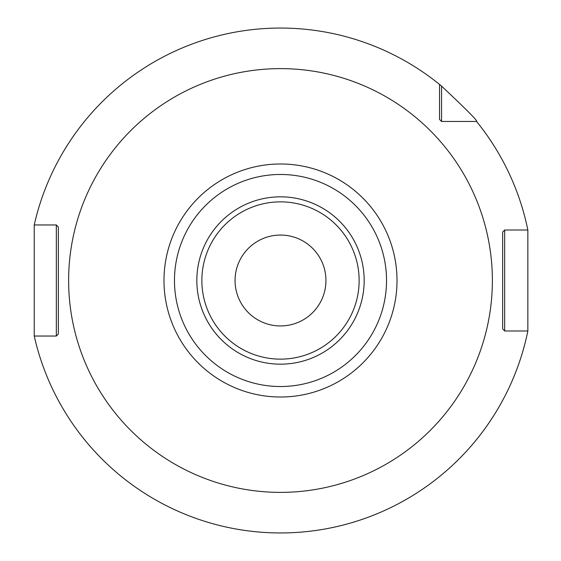 <?xml version="1.0" encoding="UTF-8"?>
<svg xmlns="http://www.w3.org/2000/svg" width="561" height="561" viewBox="0 0 561 561"><rect width="100%" height="100%" fill="white"/><g stroke="black" fill="none" stroke-linecap="round" stroke-linejoin="round"><path stroke-width="0.84" d="M441.563 86.106L441.563 121.457L439.543 119.437L439.543 84.452L441.563 86.106C466.927 109.97 478.596 121.751 476.548 121.457A252.45 252.45 0 0 1 527.852 230.01L527.852 330.99L504.676 330.99L502.656 328.97L504.676 330.99L521.302 330.99M280.5 532.95L283.88 532.929L280.5 532.95M293.445 532.62L292.765 532.648M300.717 532.137L302.484 531.989L300.717 532.137M303.27 531.919L303.697 531.884M303.894 531.863L305.745 531.688L303.894 531.863M441.563 121.457L476.548 121.457L441.563 121.457L439.543 119.437M527.852 230.01L504.676 230.01L504.676 330.99M504.676 230.01L502.656 232.03L502.656 328.97L502.656 232.03L504.676 230.01L521.302 230.01M439.543 84.452A252.45 252.45 0 0 0 34.235 224.961L56.324 224.961L58.344 226.981L58.344 334.019L56.324 336.039L34.235 336.039A252.45 252.45 0 0 0 527.852 330.99M34.235 336.039L34.235 224.961M267.457 532.613L268.088 532.641M260.283 532.137L258.516 531.989L260.283 532.137M257.73 531.919L257.303 531.884M257.106 531.863L257.632 531.912M56.324 336.039L56.324 224.961M280.5 386.529A106.029 106.029 0 0 0 386.529 280.5A106.029 106.029 0 0 0 280.5 174.471A106.029 106.029 0 0 0 174.471 280.5A106.029 106.029 0 0 0 280.5 386.529M280.5 325.941A45.441 45.441 0 0 0 325.941 280.5A45.441 45.441 0 0 0 280.5 235.059A45.441 45.441 0 0 0 235.059 280.5A45.441 45.441 0 0 0 280.5 325.941M280.5 68.624A211.876 211.876 0 0 0 68.624 280.5A211.876 211.876 0 0 0 280.5 492.376A211.876 211.876 0 0 0 492.376 280.5A211.876 211.876 0 0 0 280.5 68.624M280.5 163.987A116.513 116.513 0 0 0 163.987 280.5A116.513 116.513 0 0 0 280.5 397.013A116.513 116.513 0 0 0 397.013 280.5A116.513 116.513 0 0 0 280.5 163.987M280.5 364.173A83.673 83.673 0 0 1 196.827 280.5A83.673 83.673 0 0 1 280.5 196.827A83.673 83.673 0 0 1 364.173 280.5A83.673 83.673 0 0 1 280.5 364.173M280.5 359.138A78.638 78.638 0 0 1 201.862 280.5A78.638 78.638 0 0 1 280.5 201.862A78.638 78.638 0 0 1 359.138 280.5A78.638 78.638 0 0 1 280.5 359.138"/></g></svg>
